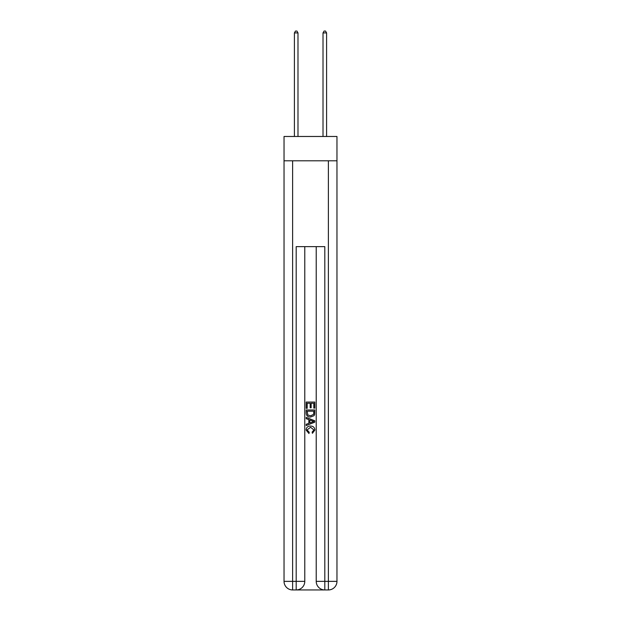 <?xml version="1.0" encoding="UTF-8"?>
<svg xmlns="http://www.w3.org/2000/svg" width="621" height="621" viewBox="0 0 621 621"><rect width="100%" height="100%" fill="white"/><g stroke="black" fill="none" stroke-linecap="round" stroke-linejoin="round"><path stroke-width="0.93" d="M336.962 160.8L336.962 136.48L284.038 136.48L284.038 160.8L336.962 160.8L336.962 581.365L328.385 581.365L328.385 160.8M296.838 589.95L324.162 589.95M324.806 589.95L324.806 581.365L316.221 581.365A8.585 8.585 0 0 0 324.806 589.95L328.385 589.95L328.385 581.365L324.806 581.365L324.806 246.63L296.194 246.63L296.194 581.365L284.038 581.365L284.038 160.8M304.779 246.63L304.779 581.365A8.585 8.585 0 0 1 296.194 589.95L292.615 589.95A8.585 8.585 0 0 1 284.038 581.365M316.221 581.365L316.221 246.63M328.385 589.95A8.585 8.585 0 0 0 336.962 581.365M306.207 408.331L306.207 402.059L314.793 402.059L314.793 408.113L313.799 408.113L313.799 403.27L311.16 403.27L311.16 407.78L310.166 407.78L310.166 403.27L307.201 403.27L307.201 408.331L306.207 408.331M306.207 413.058L306.207 409.984L314.793 409.984L314.668 414.432L314.055 415.682L310.547 417.025C307.799 417.033 306.355 415.713 306.207 413.058M307.201 411.195L307.806 414.991L310.562 415.814L313.621 414.347L313.799 411.195L307.201 411.195M306.207 418.67L306.207 417.39L314.793 420.797L314.793 422.164L306.207 425.571L306.207 424.283L308.847 423.312L308.847 419.649L306.207 418.67M312.216 420.891L309.84 420.013L309.84 422.948L313.799 421.48L312.216 420.891M307.092 429.911L309.235 432.317L308.955 433.528L306.099 430.027C306.332 427.388 307.822 426.06 310.562 426.045C313.201 426.099 314.645 427.419 314.901 430.004L312.41 433.311L312.146 432.1L313.908 429.942L310.57 427.256L307.092 429.911M297.987 136.48L297.987 32.913L294.408 32.913L294.408 136.48M294.408 32.913L295.48 31.05L296.908 31.05L297.987 32.913M326.592 136.48L326.592 32.913L323.013 32.913L323.013 136.48M323.013 32.913L324.092 31.05L325.52 31.05L326.592 32.913M292.615 160.8L292.615 589.95M304.779 581.365L296.194 581.365L296.194 589.95"/></g></svg>
